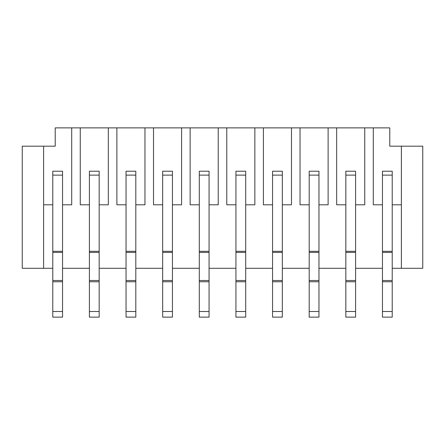 <?xml version="1.0" encoding="UTF-8"?>
<svg xmlns="http://www.w3.org/2000/svg" width="445" height="445" viewBox="0 0 445 445"><rect width="100%" height="100%" fill="white"/><g stroke="black" fill="none" stroke-linecap="round" stroke-linejoin="round"><path stroke-width="0.67" d="M62.545 204.795L71.701 204.795L71.701 127.871L55.219 127.871L55.219 146.183L22.25 146.183L22.25 268.291L43.616 268.291L43.616 146.183M401.384 268.291L401.384 146.183L422.75 146.183L422.75 268.291L392.223 268.291M401.384 146.183L389.781 146.183L389.781 127.871L373.299 127.871L373.299 204.795L382.455 204.795M199.299 171.214L199.299 317.129L209.067 317.129L209.067 171.214L199.299 171.214M89.406 268.291L62.545 268.291M126.041 268.291L99.174 268.291M162.67 268.291L135.808 268.291M199.299 268.291L172.438 268.291M235.933 268.291L209.067 268.291M272.562 268.291L245.701 268.291M309.192 268.291L282.33 268.291M345.826 268.291L318.959 268.291M382.455 268.291L355.594 268.291M52.777 268.291L43.616 268.291M52.777 171.214L52.777 317.129L62.545 317.129L62.545 171.214L52.777 171.214M52.777 281.752L62.545 281.752M52.777 280.5L62.545 280.5M52.777 252.415L62.545 252.415M52.777 251.319L62.545 251.319M43.616 204.795L52.777 204.795M71.701 127.871L80.25 127.871L80.25 204.795L89.406 204.795M99.174 204.795L108.335 204.795L108.335 127.871L116.879 127.871L116.879 204.795L126.041 204.795M135.808 204.795L144.964 204.795L144.964 127.871L153.514 127.871L153.514 204.795L162.67 204.795M172.438 204.795L181.593 204.795L181.593 127.871L190.143 127.871L190.143 204.795L199.299 204.795M209.067 204.795L218.228 204.795L218.228 127.871L226.772 127.871L226.772 204.795L235.933 204.795M245.701 204.795L254.857 204.795L254.857 127.871L263.407 127.871L263.407 204.795L272.562 204.795M282.33 204.795L291.486 204.795L291.486 127.871L300.036 127.871L300.036 204.795L309.192 204.795M318.959 204.795L328.121 204.795L328.121 127.871L336.665 127.871L336.665 204.795L345.826 204.795M355.594 204.795L364.75 204.795L364.75 127.871L373.299 127.871M392.223 204.795L401.384 204.795M364.75 127.871L336.665 127.871M328.121 127.871L300.036 127.871M291.486 127.871L263.407 127.871M254.857 127.871L226.772 127.871M218.228 127.871L190.143 127.871M181.593 127.871L153.514 127.871M144.964 127.871L116.879 127.871M108.335 127.871L80.25 127.871M235.933 171.214L235.933 317.129L245.701 317.129L245.701 171.214L235.933 171.214M235.933 281.752L245.701 281.752M235.933 280.5L245.701 280.5M235.933 252.415L245.701 252.415M235.933 251.319L245.701 251.319M272.562 171.214L272.562 317.129L282.33 317.129L282.33 171.214L272.562 171.214M272.562 281.752L282.33 281.752M272.562 280.5L282.33 280.5M272.562 252.415L282.33 252.415M272.562 251.319L282.33 251.319M309.192 171.214L309.192 317.129L318.959 317.129L318.959 171.214L309.192 171.214M309.192 281.752L318.959 281.752M309.192 280.5L318.959 280.5M309.192 252.415L318.959 252.415M309.192 251.319L318.959 251.319M345.826 171.214L345.826 317.129L355.594 317.129L355.594 171.214L345.826 171.214M345.826 281.752L355.594 281.752M345.826 280.5L355.594 280.5M345.826 252.415L355.594 252.415M345.826 251.319L355.594 251.319M382.455 171.214L382.455 317.129L392.223 317.129L392.223 171.214L382.455 171.214M382.455 281.752L392.223 281.752M382.455 280.5L392.223 280.5M382.455 252.415L392.223 252.415M382.455 251.319L392.223 251.319M89.406 171.214L89.406 317.129L99.174 317.129L99.174 171.214L89.406 171.214M89.406 281.752L99.174 281.752M89.406 280.5L99.174 280.5M89.406 252.415L99.174 252.415M89.406 251.319L99.174 251.319M126.041 171.214L126.041 317.129L135.808 317.129L135.808 171.214L126.041 171.214M126.041 281.752L135.808 281.752M126.041 280.5L135.808 280.5M126.041 252.415L135.808 252.415M126.041 251.319L135.808 251.319M162.67 171.214L162.67 317.129L172.438 317.129L172.438 171.214L162.67 171.214M162.67 281.752L172.438 281.752M162.67 280.5L172.438 280.5M162.67 252.415L172.438 252.415M162.67 251.319L172.438 251.319M199.299 251.319L209.067 251.319M199.299 252.415L209.067 252.415M199.299 280.5L209.067 280.5M199.299 281.752L209.067 281.752M52.777 311.511L62.545 311.511M52.777 175.119L62.545 175.119M235.933 311.511L245.701 311.511M235.933 175.119L245.701 175.119M272.562 311.511L282.33 311.511M272.562 175.119L282.33 175.119M309.192 311.511L318.959 311.511M309.192 175.119L318.959 175.119M345.826 311.511L355.594 311.511M345.826 175.119L355.594 175.119M382.455 311.511L392.223 311.511M382.455 175.119L392.223 175.119M89.406 311.511L99.174 311.511M89.406 175.119L99.174 175.119M126.041 311.511L135.808 311.511M126.041 175.119L135.808 175.119M162.67 311.511L172.438 311.511M162.67 175.119L172.438 175.119M199.299 175.119L209.067 175.119M199.299 311.511L209.067 311.511"/></g></svg>
